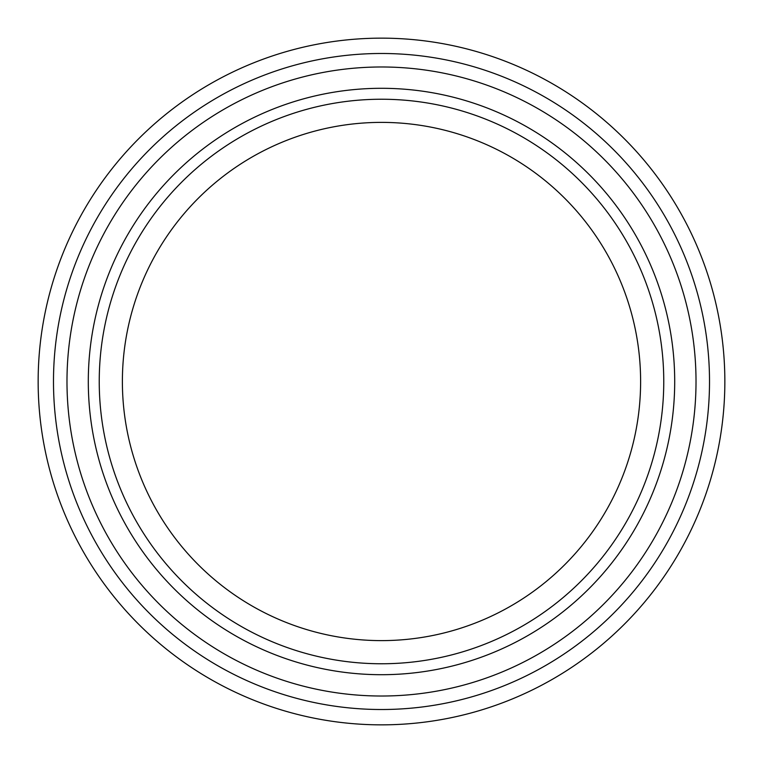 <?xml version="1.0" encoding="UTF-8"?>
<svg xmlns="http://www.w3.org/2000/svg" width="763" height="763" viewBox="0 0 763 763"><rect width="100%" height="100%" fill="white"/><g stroke="black" fill="none" stroke-linecap="round" stroke-linejoin="round"><path stroke-width="1.14" d="M99.238 381.5A282.262 282.262 0 0 0 381.5 663.762A282.262 282.262 0 0 0 663.762 381.5A282.262 282.262 0 0 0 381.5 99.238A282.262 282.262 0 0 0 99.238 381.5A282.262 282.262 0 0 1 381.5 99.238A282.262 282.262 0 0 1 663.762 381.5M88.298 381.5A293.202 293.202 0 0 0 381.5 674.702A293.202 293.202 0 0 0 674.702 381.5A293.202 293.202 0 0 0 381.5 88.298A293.202 293.202 0 0 0 88.298 381.5M53.486 381.5A328.014 328.014 0 0 0 381.5 709.514A328.014 328.014 0 0 0 709.514 381.5A328.014 328.014 0 0 0 381.5 53.486A328.014 328.014 0 0 0 53.486 381.5A328.014 328.014 0 0 1 381.5 53.486A328.014 328.014 0 0 1 709.514 381.5M38.15 381.5A343.35 343.35 0 0 0 381.5 724.85A343.35 343.35 0 0 0 724.85 381.5A343.35 343.35 0 0 0 381.5 38.15A343.35 343.35 0 0 0 38.15 381.5M122.385 381.5A259.115 259.115 0 0 0 381.5 640.615A259.115 259.115 0 0 0 640.615 381.5A259.115 259.115 0 0 0 381.5 122.385A259.115 259.115 0 0 0 122.385 381.5M66.982 381.5A314.518 314.518 0 0 0 381.5 696.018A314.518 314.518 0 0 0 696.018 381.5A314.518 314.518 0 0 0 381.5 66.982A314.518 314.518 0 0 0 66.982 381.5"/></g></svg>

